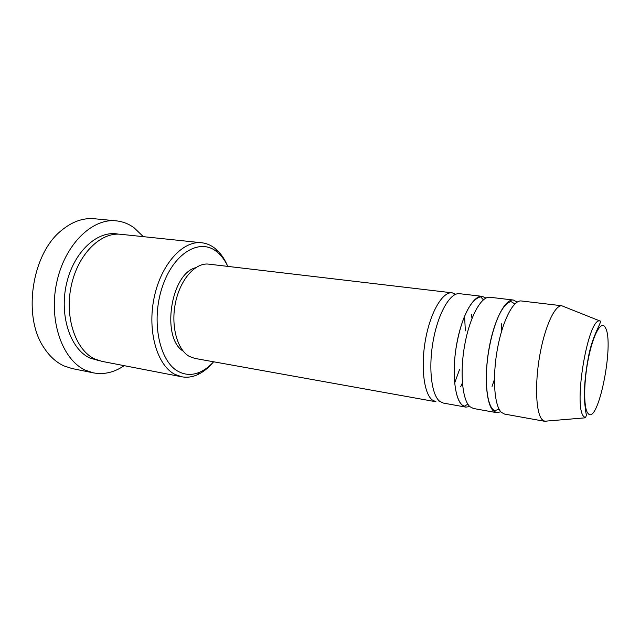 <?xml version="1.0" encoding="UTF-8"?>
<svg xmlns="http://www.w3.org/2000/svg" width="640" height="640" viewBox="0 0 640 640"><rect width="100%" height="100%" fill="white"/><g stroke="black" fill="none" stroke-linecap="round" stroke-linejoin="round"><path stroke-width="0.96" d="M452.136 292.816L208.752 264.144C195.584 262.36 180.472 279.024 175.576 302.304C170.568 325.544 177.088 349.752 189.368 356.424L194.744 358.392L435.944 401.752L432.192 399.92C423.744 393.264 420.528 365.824 425.688 338.656C430.76 311.448 442.824 291.416 452.136 292.816L455.744 294.264M469.816 406.56L465.784 407.112L443.312 403.072L439.616 401.256C431.312 394.592 428.216 367.064 433.384 339.776C438.456 312.44 450.4 292.312 459.568 293.688L482.248 296.36L485.944 298.064M465.784 407.112L462.272 405.312C454.416 398.672 451.696 370.84 456.864 343.184C461.944 315.488 473.52 295.024 482.248 296.36M500.856 411.792L496.632 412.656L473.4 408.48L469.952 406.688C462.248 400.056 459.664 372.128 464.824 344.344C469.912 316.52 481.352 295.944 489.928 297.264L513.376 300.032L517.16 302.088M496.632 412.656L493.392 410.888C486.16 404.272 483.984 376.048 489.152 347.88C494.24 319.664 505.28 298.76 513.376 300.032M501.336 412.312C494.272 405.704 492.232 377.376 497.4 349.072C502.496 320.736 513.392 299.712 521.32 300.968L561.704 305.744C554.608 305.312 544.616 327.248 539.656 356.024C534.648 384.768 535.984 413.104 542.12 419.616L544.92 421.344L504.512 414.072L501.336 412.312M227.8 266.392C225.032 260.496 221.568 255.792 217.424 252.28L216.576 251.6C199.632 237.72 173.256 253.112 162.152 287.4C150.784 321.528 159.584 362.248 178.752 371.672C185.472 375.088 192.416 375.288 199.592 372.264C204.576 370.112 209.256 366.616 213.624 361.784M213.088 362.368C208.144 368.224 202.776 372.416 196.992 374.936C191.896 377.112 186.816 377.728 181.76 376.792L174.984 374.408C157.192 365.568 147.104 331.304 154.112 297.8C160.944 264.24 182.832 240.376 201.688 242.76C206.432 243.288 210.808 245.12 214.824 248.248L215.712 248.968C220.52 253.064 224.432 258.632 227.464 265.68M116.128 220.84L94.304 218.744C83.04 217.728 72.056 221.656 61.36 230.536C31.704 253.952 22.384 316.648 43.944 347.672C49.536 356.296 56.232 362.384 64.032 365.936L72.04 368.536L93.528 372.888L85.64 370.296C62.624 360.224 48.544 321.264 56.592 283.12C64.424 244.912 91.952 218.024 116.128 220.84C122.568 221.496 128.512 223.776 133.968 227.672L143.344 236.664M181.76 376.792L101.944 361.368L94.696 358.944C75.64 350.136 64.408 317.448 71.256 285.832C77.912 254.168 100.696 231.824 120.832 234.304L201.688 242.76M471.472 314.496L471.976 318.472M462.392 382.968L460.744 386.632M124.168 365.664C114.296 372.4 104.088 374.808 93.528 372.888M547.424 421.008L544.92 421.344M501.36 323.792L501.632 331.032M494.416 379.584L492.048 386.432M183.192 351.128C161.056 337.968 170.576 273.88 195.592 267.736M587.712 412.992C597.52 428.104 614.744 343.968 605.496 327.88C601.752 319.808 593.824 332.616 588.808 356.472C583.72 380.224 583.336 407.264 587.712 412.992M599.768 320.904C603.32 320.752 592.184 334.032 588.12 358.792C585.424 373.136 584.176 386.424 584.376 398.648C585.096 407.648 585.816 413.144 586.512 415.144L585.368 417.816L583.664 416.416C573.104 405.872 588.048 317.96 599.768 320.904L561.704 305.744M99.536 360.792L89.808 358C70.248 349.032 58.992 315.176 66.648 283.208C74.088 251.168 98.072 229.84 118.36 234.152M454.408 294.328L453.32 295.592M467.864 404.16L464.36 406.224L462.32 405.144C455.04 399.128 452.048 374.976 455.872 349.232C459.808 324.232 468.56 299.968 480.624 296.8L483.376 299.8M499.192 409.36L494.8 410.512L493.68 410.056C486.872 405.192 484.32 380.44 488.176 354.248C492.144 328.536 500.88 304.096 511 301.552L514.864 303.928M217.424 252.28L215.712 248.968M199.592 372.264L196.992 374.936M585.368 417.816L544.536 421.248M501.336 323.856L501.608 331.112M494.416 379.496L492.048 386.36M437.88 399.44L438.552 400.968M454.632 383.072L459.648 369.2M465.352 330.856L464.584 316.12"/></g></svg>
